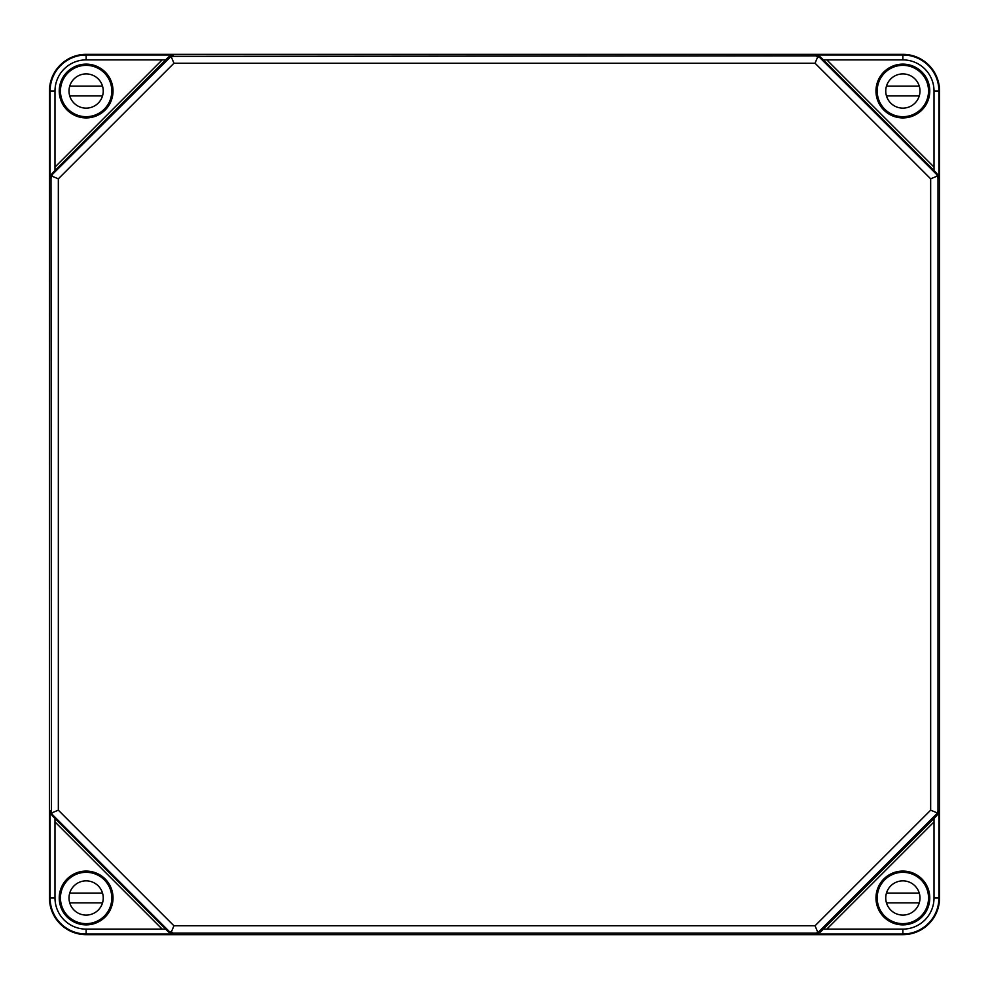 <?xml version="1.0" encoding="UTF-8"?>
<svg xmlns="http://www.w3.org/2000/svg" width="989" height="989" viewBox="0 0 989 989"><rect width="100%" height="100%" fill="white"/><g stroke="black" fill="none" stroke-linecap="round" stroke-linejoin="round"><path stroke-width="1.48" d="M168.575 932.046L173.298 934.012L173.298 933.109L169.206 931.415L168.575 932.046L165.657 929.116L86.13 929.116A31.141 31.141 0 0 1 54.988 897.975L49.45 897.975A36.68 36.68 0 0 0 86.13 934.654L902.87 934.654L902.87 929.116L826.792 929.116L934.012 821.896L934.012 897.975A31.141 31.141 0 0 1 902.87 929.116M169.206 931.415L52.701 814.899L51.453 813.02L58.339 810.176L173.94 925.766L171.085 932.652M173.94 925.766L815.06 925.766L817.915 932.652L815.702 933.109L815.702 934.012L820.425 932.046L823.343 929.116L826.792 929.116L823.343 929.116L934.012 818.435L934.012 821.896L934.012 818.447L936.929 815.529L938.907 810.819L938.907 897.975C938.487 904.923 938.499 904.923 938.957 897.975C938.487 904.923 938.499 904.923 938.957 897.975L938.932 892.597L938.907 897.975A36.037 36.037 0 0 1 902.87 934.012L815.702 934.012M815.06 925.766L930.661 810.176L937.547 813.02L817.915 932.652M938.907 810.819L937.992 810.819L937.547 813.02M930.661 810.176L930.661 178.824L937.547 175.98L937.992 178.181L938.907 178.181L936.929 173.471L934.012 170.553L934.012 167.104L826.792 59.884L823.33 59.884L902.87 59.884L902.87 54.988L815.702 54.988L820.425 56.954L934.012 170.565L934.012 91.025A31.141 31.141 0 0 0 902.87 59.884M936.929 173.471L936.299 174.101L937.547 175.98M58.339 810.176L58.339 178.824L173.94 63.234L171.085 56.348L815.702 55.891L819.794 57.585L820.425 56.954M51.453 813.02L51.008 178.181L52.701 174.101L52.071 173.471L50.093 178.181L50.08 91.025C50.513 84.077 50.501 84.077 50.043 91.025C50.513 84.077 50.501 84.077 50.043 91.025L50.093 91.025A36.037 36.037 0 0 1 86.13 54.988L86.13 54.346A36.68 36.68 0 0 0 49.45 91.025L49.45 897.975M52.701 174.101L171.085 56.348M58.339 178.824L51.453 175.98M52.071 173.471L165.67 59.884L162.208 59.884L165.67 59.884L168.575 56.954L173.298 54.988L86.13 54.988L86.13 59.884A31.141 31.141 0 0 0 54.988 91.025L49.45 91.025M54.988 897.975L54.988 821.896L162.208 929.116L165.67 929.116L54.988 818.435L54.988 821.896L54.988 818.435L52.071 815.529L50.093 810.819L50.093 897.975A36.037 36.037 0 0 0 86.13 934.012L86.13 929.116M929.771 897.975A26.901 26.901 0 0 1 885.983 918.917A26.901 26.901 0 0 1 891.274 873.707A26.901 26.901 0 0 1 929.771 897.975M86.13 54.346L902.87 54.346A36.68 36.68 0 0 1 939.55 91.025L939.55 897.975A36.68 36.68 0 0 1 902.87 934.654M886.243 917.545L886.589 918.151A25.924 25.924 0 0 1 884.537 879.654A25.924 25.924 0 0 1 923.046 881.706L922.428 881.347M928.51 896.553L928.733 896.318A25.924 25.924 0 0 1 901.214 923.85L901.436 923.615M929.376 894.105L929.128 903.365L929.376 894.105M59.352 91.025L59.872 96.403L59.872 85.635L59.352 91.025M60.49 92.447L60.267 92.682A25.924 25.924 0 0 1 87.786 65.15L87.564 65.385M59.291 92.743A26.901 26.901 0 0 1 85.264 64.137A26.901 26.901 0 0 1 113.03 91.025A26.901 26.901 0 0 1 86.995 117.901A26.901 26.901 0 0 1 59.291 92.743M102.757 71.455L102.411 70.849A25.924 25.924 0 0 1 104.463 109.346A25.924 25.924 0 0 1 65.954 107.294L66.572 107.653M66.572 881.347L65.954 881.706A25.924 25.924 0 0 1 104.463 879.654A25.924 25.924 0 0 1 102.411 918.151L102.757 917.545M59.291 896.257A26.901 26.901 0 0 1 86.995 871.099A26.901 26.901 0 0 1 113.03 897.975A26.901 26.901 0 0 1 85.264 924.863A26.901 26.901 0 0 1 59.291 896.257M87.564 923.615L87.786 923.85A25.924 25.924 0 0 1 60.267 896.318L60.49 896.553M922.428 107.653L923.046 107.294A25.924 25.924 0 0 1 884.537 109.346A25.924 25.924 0 0 1 886.589 70.849L886.243 71.455M901.436 65.385L901.214 65.15A25.924 25.924 0 0 1 928.733 92.682L928.51 92.447M929.771 91.025A26.901 26.901 0 0 1 891.274 115.293A26.901 26.901 0 0 1 885.983 70.083A26.901 26.901 0 0 1 929.771 91.025M86.13 59.884L162.208 59.884L54.988 167.104L54.988 170.565L54.988 91.025M930.661 178.824L815.06 63.234L817.915 56.348M877.194 91.025A25.677 25.677 0 0 1 915.703 68.785A25.677 25.677 0 0 1 915.703 113.253A25.677 25.677 0 0 1 877.194 91.025M885.748 91.025A17.122 17.122 0 0 1 911.425 76.202A17.122 17.122 0 0 1 911.425 105.848A17.122 17.122 0 0 1 885.748 91.025M886.465 86.13L919.276 86.13A17.122 17.122 0 0 1 919.276 95.908L886.465 95.908M60.453 91.025A25.677 25.677 0 0 1 98.962 68.785A25.677 25.677 0 0 1 98.962 113.253A25.677 25.677 0 0 1 60.453 91.025M69.007 91.025A17.122 17.122 0 0 1 94.684 76.202A17.122 17.122 0 0 1 94.684 105.848A17.122 17.122 0 0 1 69.007 91.025M69.725 86.13L102.535 86.13A17.122 17.122 0 0 1 102.535 95.908L69.725 95.908M877.194 897.975A25.677 25.677 0 0 1 915.703 875.747A25.677 25.677 0 0 1 915.703 920.215A25.677 25.677 0 0 1 877.194 897.975M885.748 897.975A17.122 17.122 0 0 1 911.425 883.152A17.122 17.122 0 0 1 911.425 912.798A17.122 17.122 0 0 1 885.748 897.975M886.465 893.092L919.276 893.092A17.122 17.122 0 0 1 919.276 902.87L886.465 902.87M60.453 897.975A25.677 25.677 0 0 1 98.962 875.747A25.677 25.677 0 0 1 98.962 920.215A25.677 25.677 0 0 1 60.453 897.975M69.007 897.975A17.122 17.122 0 0 1 94.684 883.152A17.122 17.122 0 0 1 94.684 912.798A17.122 17.122 0 0 1 69.007 897.975M69.725 893.092L102.535 893.092A17.122 17.122 0 0 1 102.535 902.87L69.725 902.87M936.299 814.899L936.929 815.529M937.992 810.819L937.992 178.181M815.702 55.891L815.702 54.988M51.008 178.181L50.093 178.181M173.298 55.891L173.298 54.988M169.206 57.585L168.575 56.954M173.298 933.109L815.702 933.109M52.701 814.899L52.071 815.529M939.55 897.975L934.012 897.975M886.589 918.151A25.924 25.924 0 0 0 901.214 923.85M928.733 896.318A25.924 25.924 0 0 0 923.046 881.706M102.411 70.849A25.924 25.924 0 0 0 87.786 65.15M60.267 92.682A25.924 25.924 0 0 0 65.954 107.294M65.954 881.706A25.924 25.924 0 0 0 60.267 896.318M87.786 923.85A25.924 25.924 0 0 0 102.411 918.151M901.214 65.15A25.924 25.924 0 0 0 886.589 70.849M923.046 107.294A25.924 25.924 0 0 0 928.733 92.682M86.13 934.654L86.13 934.012L173.298 934.012M173.94 63.234L815.06 63.234M939.55 91.025L938.907 91.025A36.037 36.037 0 0 0 902.87 54.988L902.87 54.346M938.907 178.181L938.907 91.025L934.012 91.025M51.008 810.819L50.093 810.819M936.299 174.101L819.794 57.585M819.794 931.415L820.425 932.046"/></g></svg>
